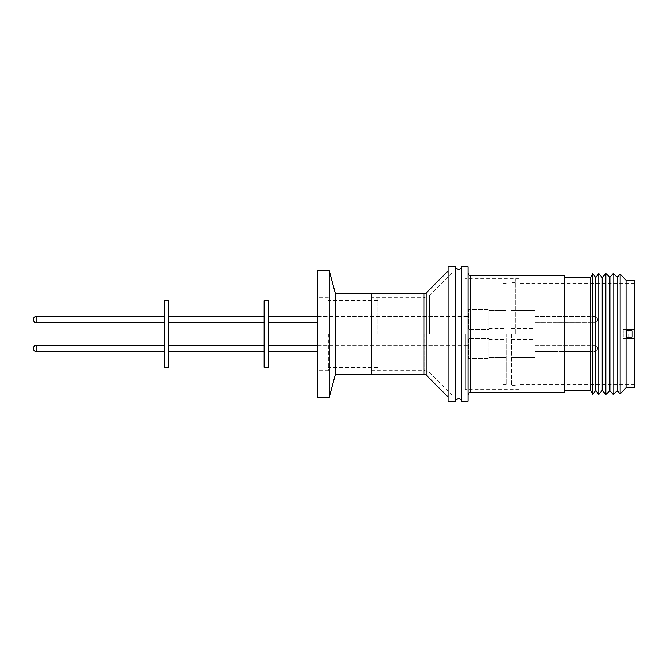 <?xml version="1.0" encoding="UTF-8"?>
<svg xmlns="http://www.w3.org/2000/svg" width="668" height="668" viewBox="0 0 668 668"><rect width="100%" height="100%" fill="white"/><g stroke="black" fill="none" stroke-linecap="round" stroke-linejoin="round"><path stroke-width="0.5" stroke-dasharray="3.34 2.5" d="M455.693 401.159L455.693 266.841M634.6 338.292L634.6 384.501L634.6 338.292L623.135 338.292L623.211 337.215L626.442 337.215L626.442 330.769L623.211 330.769L623.135 329.691L626.367 329.691L623.135 329.691M623.211 337.215L623.211 330.769L623.211 337.215L626.442 337.215M519.086 334L519.086 389.611L519.086 334M634.6 387.724L634.6 280.276M626.008 387.724L626.008 280.276M465.362 334L465.362 389.611L465.362 334M620.104 393.928L620.104 274.072M617.257 390.78L617.257 277.22M515.329 334L515.329 279.199L515.329 334M613.207 394.446L613.207 273.554M609.901 390.78L609.901 277.22M511.563 334L511.563 385.578L511.563 334M605.843 394.446L605.843 273.554M602.202 390.413L602.202 277.587M598.787 394.446L598.787 273.554M595.714 390.413L595.714 277.587M597.526 319.237L597.526 319.237C597.559 319.83 598.027 317.242 594.846 316.548L594.846 316.565C598.027 317.258 597.559 319.847 597.526 319.246L597.526 319.246M597.526 348.12L597.526 348.103C597.568 348.688 598.002 346.116 594.846 345.431L594.846 345.423C598.027 346.116 597.559 348.704 597.526 348.103M590.545 390.413L590.545 277.587M592.758 394.446L592.758 273.554M564.752 392.291L564.752 275.709M468.051 401.159L468.051 266.841M461.605 401.159L461.605 266.841M448.061 401.159L448.061 266.841M371.341 293.703L371.341 374.297M335.411 374.297L335.411 293.703M329.215 397.393L329.215 270.607M317.617 397.393L317.617 270.607M328.355 334L328.355 370.698L328.355 334M377.787 334L377.787 297.953L377.787 334M451.927 334L451.927 394.98L451.927 334M501.893 334L501.893 386.112L501.893 334M506.194 334L506.194 384.501L506.194 334M488.951 309.509L488.951 329.6L468.535 329.6L468.535 309.509L468.535 329.616L488.951 329.616L488.951 309.509L468.535 309.509M488.951 358.491L488.951 338.4L488.951 358.491L468.535 358.491L468.535 338.4L468.535 358.491M488.951 358.474L488.951 338.384L468.535 338.4L468.535 358.474L468.535 338.384L488.951 338.384L488.951 358.474L468.535 358.474M488.951 309.526L488.951 329.616L488.951 309.526L468.535 309.526M268.444 367.308L268.444 300.692M264.144 367.308L264.144 300.692M168.495 367.308L168.495 300.692M164.194 367.308L164.194 300.692M36.089 345.431L36.089 351.435C32.924 350.758 33.358 348.178 33.4 348.754L33.4 348.103M36.089 316.548L36.089 322.569C32.924 321.884 33.358 319.312 33.4 319.88L33.4 319.237M634.6 329.691L634.6 283.499L634.6 329.691M626.367 338.292L623.135 338.292M623.211 330.769L632.145 330.769M628.914 337.215L628.914 330.769M461.605 334L461.605 268.035L461.605 334M448.061 334L448.061 396.959L448.061 334M317.617 334L317.617 297.302L317.617 334M371.341 334L371.341 297.736L371.341 334M470.731 392.291L470.731 275.709M426.176 375.082L426.176 292.918M423.904 293.87L423.904 374.13M424.096 334L424.096 370.264L424.096 334M429.415 334L429.415 295.532L429.415 334M634.6 384.501L519.086 384.501M519.086 389.611L465.362 389.611M515.329 279.199L465.362 279.199M515.329 385.578L511.563 385.578M511.563 310.612L535.21 310.612L511.563 310.628M511.563 339.494L535.21 339.494M511.563 339.486L535.21 339.486M535.21 316.548L594.846 316.548L535.21 316.565M535.21 345.431L594.846 345.431L535.21 345.423M328.355 370.698L317.617 370.698M377.787 367.575L328.355 367.575M377.787 297.953L371.341 297.953M371.341 370.264L424.096 370.264L429.415 372.468L451.927 394.98M451.927 273.02L429.415 295.532L424.096 297.736L371.341 297.736M501.893 386.112L451.927 386.112M506.194 384.501L501.893 384.501M488.951 310.612L506.194 310.612L488.951 310.628M488.951 339.494L506.194 339.494M488.951 339.486L506.194 339.486M317.617 316.548L468.535 316.548L317.617 316.565M317.617 345.431L468.535 345.431L317.617 345.423M634.6 283.499L519.086 283.499M519.086 278.389L465.362 278.389M515.329 388.801L465.362 388.801M515.329 282.422L511.563 282.422M511.563 328.506L535.21 328.506M511.563 357.388L535.21 357.388L511.563 357.372M511.563 328.514L535.21 328.514M535.21 322.569L594.846 322.569C598.027 321.867 597.559 319.287 597.526 319.88C597.559 319.296 598.027 321.884 594.846 322.577L535.21 322.577M597.526 348.754C597.559 348.153 598.027 350.742 594.846 351.435L535.21 351.435L594.846 351.451C598.002 350.767 597.568 348.195 597.526 348.763M328.355 297.302L317.617 297.302M377.787 300.425L328.355 300.425M377.787 370.047L371.341 370.047M501.893 281.888L451.927 281.888M506.194 283.499L501.893 283.499M488.951 328.506L506.194 328.506M488.951 357.388L506.194 357.388L488.951 357.372M488.951 328.514L506.194 328.514M268.444 322.569L317.617 322.577M317.617 351.451L268.444 351.435M168.495 351.435L264.144 351.435M168.495 322.569L264.144 322.569M36.089 351.435L164.194 351.435M36.089 322.569L164.194 322.569"/><path stroke-width="1" d="M626.008 280.276L634.6 280.276L634.6 387.724L626.008 387.724L620.104 393.928L620.104 274.072L626.008 280.276L626.008 387.724M626.442 330.769L632.145 330.769L632.145 337.215L626.442 337.215L626.367 329.691L634.6 329.691L626.367 329.691M620.104 274.072L617.257 277.22L617.257 390.78L620.104 393.928M617.257 277.22L613.207 273.554L613.207 394.446L617.257 390.78M613.207 273.554L609.901 277.22L609.901 390.78L613.207 394.446M609.901 277.22L605.843 273.554L605.843 394.446L609.901 390.78M605.843 273.554L602.202 277.587L602.202 390.413L605.843 394.446M602.202 277.587L598.787 273.554L598.787 394.446L602.202 390.413M595.714 277.587L595.714 390.413L592.758 394.446L592.758 273.554L595.714 277.587L598.787 273.554M592.758 273.554L590.545 277.587L590.545 390.413L592.758 394.446M470.731 392.291L470.731 275.709L564.752 275.709L564.752 392.291L470.731 392.291C469.287 392.283 468.393 393.176 468.051 394.98M468.051 266.841L468.051 401.159L461.605 401.159L461.605 266.841L468.051 266.841M455.693 266.841L455.693 401.159L448.061 401.159L448.061 266.841L455.693 266.841M335.411 374.297L371.341 374.297L371.341 293.703L335.411 293.703L335.411 374.297L329.215 397.393L317.617 397.393L317.617 270.607L329.215 270.607L329.215 397.393M268.444 300.692L268.444 367.308L264.144 367.308L264.144 300.692L268.444 300.692M168.495 300.692L168.495 367.308L164.194 367.308L164.194 300.692L168.495 300.692M164.194 351.451L36.089 351.451L36.089 345.431C32.924 346.099 33.358 348.679 33.4 348.103L33.4 348.445M33.4 319.571L33.4 319.237C33.358 319.805 32.924 317.233 36.089 316.548L36.089 322.577L164.194 322.577M632.145 337.215L626.442 337.215L626.367 338.292L634.6 338.292M371.341 374.13L423.904 374.13L423.904 293.87L426.176 292.918L426.176 375.082L448.061 396.959M36.089 316.548L164.194 316.565L36.089 316.548C32.924 317.242 33.358 319.822 33.4 319.246M455.693 268.035L458.649 269.53L461.605 268.035M455.693 399.965L458.649 398.47L461.605 399.965M590.545 277.587L564.752 277.587M426.176 292.918L448.061 271.041M423.904 374.13L426.176 375.082M371.341 293.87L423.904 293.87M335.411 293.703L329.215 270.607M268.444 316.548L317.617 316.548L268.444 316.565M268.444 345.431L317.617 345.431L268.444 345.423M168.495 345.423L264.144 345.423L168.495 345.431M168.495 316.565L264.144 316.565L168.495 316.548M36.089 345.423L164.194 345.423L36.089 345.431C32.924 346.116 33.358 348.688 33.4 348.12M595.714 390.413L598.787 394.446M590.545 390.413L564.752 390.413M470.731 275.709C469.287 275.717 468.393 274.824 468.051 273.02M268.444 351.451L317.617 351.451M268.444 322.577L317.617 322.577M168.495 322.577L264.144 322.577M168.495 351.451L264.144 351.451M36.089 322.577C32.924 321.901 33.358 319.321 33.4 319.897M36.089 351.451C32.924 350.767 33.358 348.195 33.4 348.763"/></g></svg>
